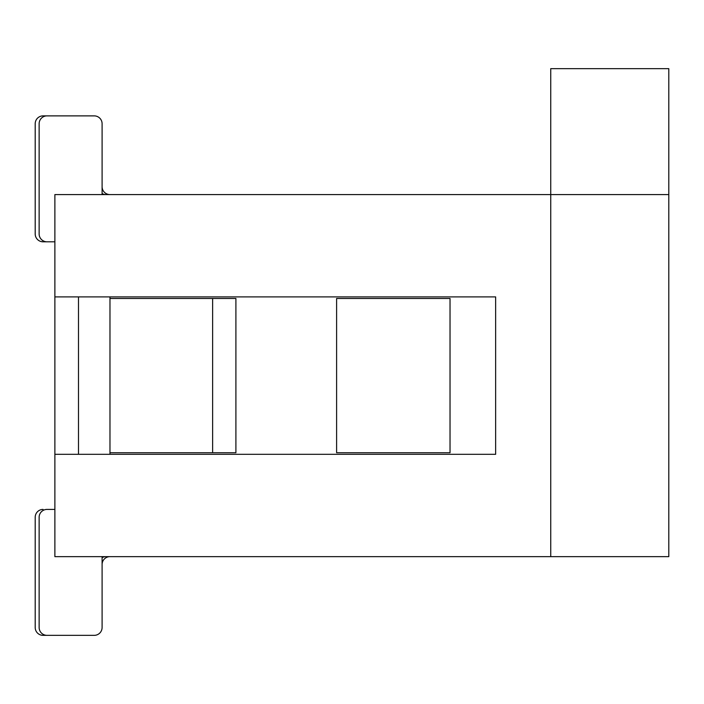<?xml version="1.0" encoding="UTF-8"?>
<svg xmlns="http://www.w3.org/2000/svg" width="704" height="704" viewBox="0 0 704 704"><rect width="100%" height="100%" fill="white"/><g stroke="black" fill="none" stroke-linecap="round" stroke-linejoin="round"><path stroke-width="1.06" d="M102.098 194.586L102.098 123.746A7.867 7.867 0 0 0 94.23 115.878L47.01 115.878A7.867 7.867 0 0 0 39.134 123.746L39.134 233.939A7.867 7.867 0 0 0 47.01 241.806L43.067 241.806A7.867 7.867 0 0 1 35.2 233.939L35.2 123.746A7.867 7.867 0 0 1 43.067 115.878L90.297 115.878L43.067 115.878M54.877 509.414L47.01 509.414A7.867 7.867 0 0 0 39.134 517.29L39.134 627.475A7.867 7.867 0 0 0 47.01 635.351L94.23 635.351A7.867 7.867 0 0 0 102.098 627.475L102.098 556.644M102.098 557.691A7.867 7.867 0 0 1 106.04 556.644A7.867 7.867 0 0 0 102.098 557.691A7.867 7.867 0 0 1 106.04 556.644A7.867 7.867 0 0 0 102.098 557.691A7.867 7.867 0 0 1 106.04 556.644A7.867 7.867 0 0 0 102.098 557.691L102.098 564.511A7.867 7.867 0 0 1 109.974 556.644M109.974 194.586A7.867 7.867 0 0 1 102.098 186.71L102.098 123.746M106.04 194.586A7.867 7.867 0 0 1 102.098 193.53A7.867 7.867 0 0 0 106.04 194.586A7.867 7.867 0 0 1 102.098 193.53A7.867 7.867 0 0 0 106.04 194.586A7.867 7.867 0 0 1 102.098 193.53A7.867 7.867 0 0 0 106.04 194.586M35.2 233.939L35.2 123.746M54.877 241.806L43.067 241.806M43.067 509.414A7.867 7.867 0 0 0 35.2 517.29L35.2 627.475A7.867 7.867 0 0 0 43.067 635.351L90.297 635.351L43.067 635.351M35.2 517.29L35.2 627.475M54.877 296.903L54.877 194.586L550.739 194.586L550.739 68.649L668.8 68.649L668.8 194.586L550.739 194.586L550.739 556.644L54.877 556.644L54.877 454.318L495.642 454.318L495.642 296.903L54.877 296.903L54.877 454.318M109.974 296.903L109.974 298.478L235.902 298.478L235.902 452.742L109.974 452.742L109.974 454.318M450.032 452.742L450.032 298.478L336.609 298.478L336.609 452.742L450.032 452.742M550.739 556.644L668.8 556.644L668.8 194.586M78.487 454.318L78.487 296.903M109.974 452.742L109.974 298.478M212.634 298.478L212.634 452.742"/></g></svg>
